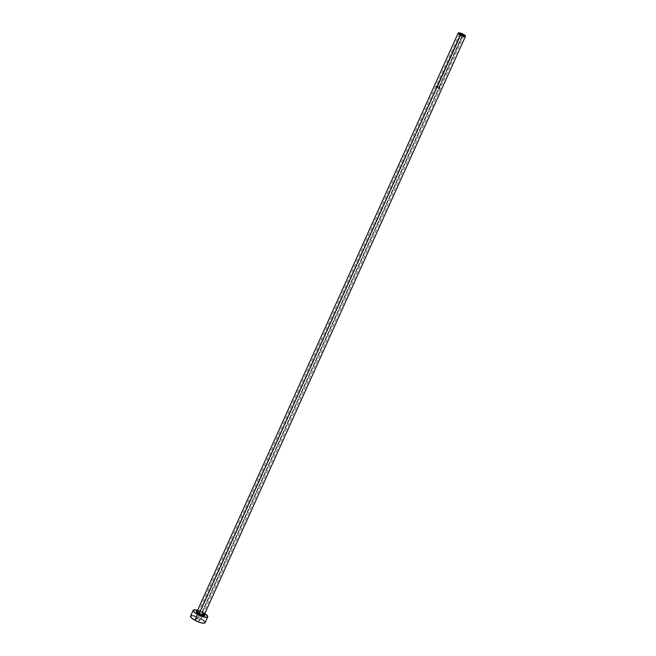 <?xml version="1.0" encoding="UTF-8"?>
<svg xmlns="http://www.w3.org/2000/svg" width="656" height="656" viewBox="0 0 656 656"><rect width="100%" height="100%" fill="white"/><g stroke="black" fill="none" stroke-linecap="round" stroke-linejoin="round"><path stroke-width="0.49" stroke-dasharray="3.28 2.46" d="M438.954 87.084L462.25 35.506L438.954 87.084L440.209 88.224L437.191 87.543A2.329 0.599 24.3 0 0 440.192 88.273A2.329 0.599 24.3 0 0 438.954 87.084A2.329 0.599 24.3 0 0 435.953 86.362A2.329 0.599 24.3 0 0 437.191 87.543L436.133 86.239L438.954 87.084M460.955 34.924L437.191 87.543L460.955 34.924M439.036 87.068A2.526 0.656 -155.7 0 1 440.373 88.355A2.526 0.656 -155.7 0 1 437.117 87.568L196.857 619.666A2.526 0.656 24.3 0 0 200.121 620.461A2.526 0.656 24.3 0 0 198.776 619.174L439.036 87.068L198.776 619.174L200.137 620.404L197.743 620.1L195.504 618.436L198.776 619.174A2.526 0.656 24.3 0 0 195.521 618.378A2.526 0.656 24.3 0 0 196.857 619.666L437.117 87.568A2.526 0.656 -155.7 0 1 435.773 86.28A2.526 0.656 -155.7 0 1 439.036 87.068L435.756 86.33L439.29 88.429L440.389 88.306L439.036 87.068M202.237 612.597L202.163 613.106L202.237 612.597A3.985 1.033 24.3 0 0 197.095 611.351A4.649 1.205 -155.7 0 1 202.228 613.114A4.649 1.205 -155.7 0 1 204.344 614.647A3.985 1.033 24.3 0 0 202.237 612.597L463.152 34.727L202.237 612.597A3.985 1.033 24.3 0 0 197.128 611.294M463.349 34.292L463.152 34.727L463.349 34.292M205.082 622.7A7.97 2.066 24.3 0 0 200.851 618.633L203.491 612.786L197.563 610.301A7.97 2.066 -155.7 0 1 203.491 612.786L200.851 618.633A7.97 2.066 24.3 0 0 190.552 616.14M203.491 612.786A7.97 2.066 -155.7 0 1 204.828 613.581L203.491 612.786M196.997 611.367L200.605 612.319L204.459 614.77M200.925 618.674L195.25 616.246M192.831 615.705L191.88 615.64M203.163 620.109L202.089 619.371M463.956 35.645L440.192 88.273M440.373 88.355L200.121 620.461M196.972 611.482C197.759 611.285 199.49 611.827 202.171 613.106L204.328 614.803M435.773 86.28L195.521 618.378M459.717 33.735L435.953 86.362"/><path stroke-width="0.98" d="M462.718 34.456A2.329 0.599 -155.7 0 1 463.956 35.645A2.329 0.599 -155.7 0 1 460.955 34.924L459.7 33.784L460.709 33.669L463.964 35.596L460.955 34.924A2.329 0.599 -155.7 0 1 459.717 33.735A2.329 0.599 -155.7 0 1 462.718 34.456L462.25 35.506L462.718 34.456M204.09 614.385L204.721 615.385L203.926 615.779L198.694 614.032A4.649 1.205 -155.7 0 1 197.087 611.367A3.985 1.033 24.3 0 0 199.211 613.385A3.985 1.033 24.3 0 0 204.352 614.631A4.649 1.205 -155.7 0 1 203.475 615.754A4.649 1.205 -155.7 0 1 198.694 614.032L199.211 613.385A3.985 1.033 24.3 0 0 204.319 614.688A3.985 1.033 24.3 0 0 202.237 612.597M197.128 611.294A3.985 1.033 24.3 0 0 199.211 613.385L460.323 35.088A3.985 1.033 -155.7 0 1 458.2 33.054A3.985 1.033 -155.7 0 1 463.349 34.292A3.985 1.033 -155.7 0 1 465.465 36.334A3.985 1.033 -155.7 0 1 460.323 35.088L199.211 613.385L198.694 614.032L196.464 612.376L196.308 611.548L197.546 611.4M193.192 610.293L190.552 616.14A7.97 2.066 24.3 0 0 194.791 620.207L197.431 614.36A7.97 2.066 -155.7 0 1 193.192 610.293A7.97 2.066 -155.7 0 1 197.563 610.301M190.511 616.304L191.601 618.018L194.791 620.207A7.97 2.066 24.3 0 0 205.082 622.7L207.722 616.853A7.97 2.066 -155.7 0 1 197.431 614.36L194.791 620.207L200.383 622.593L203.762 623.2L204.943 622.897L205.041 622.06L203.163 620.109M204.828 613.581A7.97 2.066 -155.7 0 1 207.722 616.853M197.891 610.4L193.799 609.875L193.241 610.933L195.111 612.884L198.784 615.066L203.024 616.747L207.116 617.271L207.681 616.205L204.729 613.524M195.25 616.246L192.831 615.705M191.88 615.64L190.699 615.943M202.089 619.371L200.851 618.633M460.323 35.088L463.759 36.449L465.489 36.244L463.972 34.661L459.905 32.931L458.503 32.841L458.224 33.374L460.323 35.088M204.287 614.721L465.465 36.334M197.071 611.458L458.2 33.054"/></g></svg>
